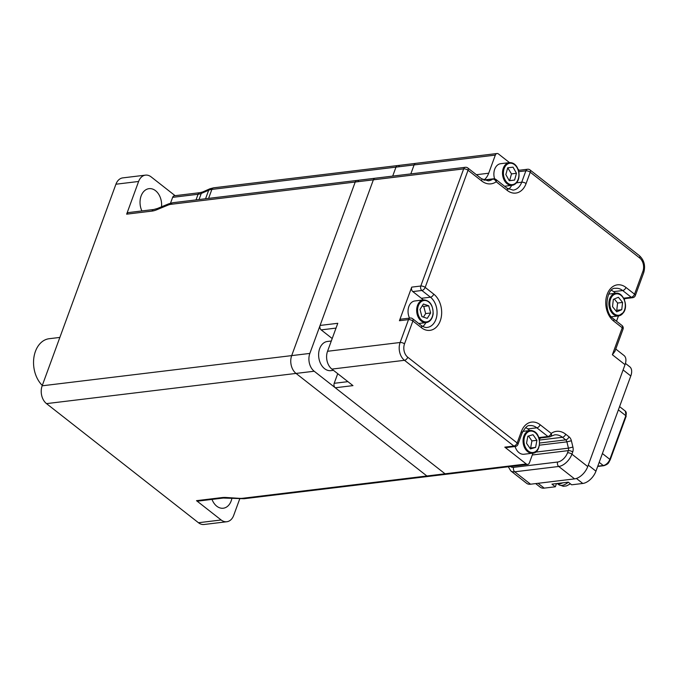 <?xml version="1.0" encoding="UTF-8"?>
<svg xmlns="http://www.w3.org/2000/svg" width="678" height="678" viewBox="0 0 678 678"><rect width="100%" height="100%" fill="white"/><g stroke="black" fill="none" stroke-linecap="round" stroke-linejoin="round"><path stroke-width="1.02" d="M212.011 499.406A15.009 10.721 83.1 0 0 216.757 506.195A15.009 10.721 83.1 0 0 223.274 508.22A15.009 10.721 83.1 0 0 231.91 498.262M161.517 206.79A15.009 10.721 83.1 0 0 155.542 190.688A15.009 10.721 83.1 0 0 149.024 188.662A15.009 10.721 83.1 0 0 141.897 210.934M239.766 498.779L233.69 515.399A13.052 9.322 -96.9 0 1 226.816 521.738A13.052 9.322 -96.9 0 1 221.147 519.984L196.51 500.669L221.859 497.601A22.849 9.289 20.1 0 1 226.689 497.516L239.241 498.338A16.314 6.636 -159.9 0 0 242.69 498.279L426.894 475.99A3.263 2.331 83.1 0 0 428.31 476.431A3.263 2.331 -96.9 0 1 426.894 475.99L296.04 373.425A13.052 9.322 -96.9 0 1 291.693 355.611L355.221 182.026A3.263 2.331 -96.9 0 1 356.942 180.441A3.263 2.331 83.1 0 0 355.221 182.026L171.059 204.307A3.263 2.331 -96.9 0 1 172.78 202.722L168.686 203.832A3.263 1.89 -112.4 0 0 167.822 205.197L156.542 209.858A3.263 1.89 -112.4 0 1 157.406 208.493L168.686 203.832M156.542 209.858A22.849 13.018 128.1 0 1 152.008 211.095L126.65 214.163L138.609 181.475A13.052 9.322 -96.9 0 1 145.482 175.136L122.803 177.882A13.052 9.322 83.1 0 0 115.921 184.221L42.155 385.807A13.052 9.322 83.1 0 0 46.502 403.622L198.459 522.73A13.052 9.322 83.1 0 0 204.129 524.484L226.816 521.738M446.268 474.261L244.105 498.72L223.282 498.042L197.925 501.11A3.263 2.331 -96.9 0 1 196.51 500.669M145.482 175.136A13.052 9.322 -96.9 0 1 151.152 176.899L175.11 195.679M170.517 203.188L172.653 197.349A3.263 2.331 -96.9 0 1 174.373 195.764L199.79 192.688A3.263 2.331 -96.9 0 0 198.069 194.272L172.653 197.349M399.113 165.991A3.263 2.331 83.1 0 0 397.698 165.551A3.263 2.331 83.1 0 0 395.977 167.135L392.698 176.094L395.977 167.135A3.263 2.331 -96.9 0 1 397.698 165.551L213.595 187.823L210.019 188.747A3.263 2.746 -113.7 0 0 208.68 190.221L201.256 193.467L199.035 199.544M358.357 180.882A3.263 2.331 83.1 0 0 356.942 180.441L172.78 202.722M126.65 214.163A3.263 2.331 -96.9 0 1 128.371 212.578L153.728 209.502A3.263 2.331 -96.9 0 0 152.008 211.095M59.859 337.424L49.172 338.712A26.111 18.637 83.1 0 0 33.9 357.467A26.111 18.637 83.1 0 0 42.29 385.435M332.203 338.542L321.169 329.889A3.263 2.331 -96.9 0 1 320.084 325.44L373.375 179.814A3.263 2.331 83.1 0 0 373.366 179.831L309.846 353.416A13.052 9.322 83.1 0 0 314.185 371.23L445.039 473.795A3.263 2.331 83.1 0 0 445.056 473.803L335.279 387.765A3.263 2.331 -96.9 0 1 334.195 383.307L337.72 373.671M445.039 473.795L426.894 475.99L296.04 373.425A13.052 9.322 -96.9 0 1 291.693 355.611L355.221 182.026L373.366 179.831M422.801 326.482A16.314 11.653 83.1 0 0 425.886 322.635M423.14 299.956A16.314 11.653 83.1 0 0 421.377 298.295L412.809 291.582A3.263 2.331 -96.9 0 1 411.724 287.125L399.427 320.719A3.263 2.331 -96.9 0 1 401.147 319.135L410.215 318.041A3.263 2.331 83.1 0 0 408.503 319.626L399.427 320.719M538.764 437.522L538.849 437.59A3.263 2.331 -96.9 0 0 540.264 438.03L549.341 436.929A3.263 3.263 0 0 0 550.833 436.352L550.833 436.352A3.263 2.136 -125.3 0 0 551.214 433.42A21.281 15.196 -96.9 0 1 565.715 434.217L569.003 436.793A6.526 4.661 -96.9 0 1 571.385 440.768L572.918 447.073A6.526 4.661 -96.9 0 1 572.707 451.997L571.91 454.175L587.741 466.583L625.031 364.671L612.37 354.747L622.243 327.779A3.263 1.331 20.1 0 1 623.04 329.177L614.904 351.407L612.37 354.747M529.84 430.53L527.772 428.903A16.314 11.653 83.1 0 0 525.628 427.564M504.796 447.149L513.873 446.048A3.263 2.331 -96.9 0 0 515.288 446.488L506.212 447.59A3.263 2.331 -96.9 0 1 504.796 447.149L526.272 463.981A3.263 2.331 83.1 0 0 527.687 464.422A3.263 2.331 83.1 0 0 529.408 462.828L532.95 453.158M335.279 387.765L352.975 385.621L331.881 369.095A13.052 9.322 -96.9 0 1 327.542 351.28L337.78 323.296L320.084 325.44M509.517 162.627L498.457 153.957A3.263 2.331 83.1 0 0 497.042 153.516A3.263 2.331 83.1 0 0 495.321 155.101L488.694 173.221A18.018 12.865 -96.9 0 1 483.795 180.119A3.263 2.331 -96.9 0 1 484.465 179.899L493.542 178.806A3.263 2.331 -96.9 0 0 492.728 179.119A3.263 2.136 54.7 0 1 496.203 181.772A21.281 15.196 -96.9 0 1 481.702 180.975L468.04 170.263A3.263 1.331 -159.9 0 0 463.659 168.89L373.375 179.814A3.263 2.331 -96.9 0 1 375.095 178.229L465.379 167.297A3.263 2.331 83.1 0 0 463.659 168.89L420.792 286.031A3.263 1.331 20.1 0 1 425.174 287.404A3.263 1.856 128.1 0 1 421.877 290.481L412.809 291.582M410.826 173.899L414.105 164.923A3.263 2.331 -96.9 0 1 415.826 163.339L497.042 153.516M508.636 189.213A16.314 11.653 83.1 0 0 511.712 185.365M518.433 170.356A3.263 2.331 -96.9 0 1 518.517 170.347L527.586 169.246A3.263 2.331 -96.9 0 0 525.874 170.831L518.772 171.687M615.666 293.26L613.598 291.633A16.314 11.653 83.1 0 0 611.454 290.303M616.522 321.202L618.455 315.931A11.424 8.153 -96.9 0 1 610.014 309.524A11.424 8.153 -96.9 0 1 610.709 296.744A11.424 8.153 -96.9 0 1 615.726 293.252C622.548 291.532 628.735 305.227 623.675 312.346L618.472 315.931A11.424 8.153 -96.9 0 0 623.48 312.448M624.387 299.71L624.777 298.651M587.741 466.583A13.052 7.441 128.1 0 1 574.571 478.88L558.74 466.472L514.729 471.803L530.56 484.211L574.571 478.88M530.56 484.211A13.052 7.441 128.1 0 1 526.603 483.287L510.771 470.879A13.052 7.441 128.1 0 0 514.729 471.803A3.263 2.331 83.1 0 1 513.644 467.345L557.655 462.023A9.789 5.577 -51.9 0 0 567.528 452.802L568.334 450.616A3.263 2.331 83.1 0 0 568.435 448.158L572.918 447.073M615.768 349.034L624.014 355.501A13.052 7.441 128.1 0 1 625.031 364.671M519.255 170.254L518.085 169.339M539.273 439.285A18.018 12.865 -96.9 0 1 540.713 437.98M527.687 464.422L446.471 474.244A3.263 2.331 -96.9 0 1 445.056 473.803L526.272 463.981M625.447 363.408L629.769 366.798A13.052 7.441 -51.9 0 1 630.794 375.968L595.954 471.168A13.052 7.441 -51.9 0 1 582.783 483.465L571.664 484.804L568.291 482.16L562.774 482.829A11.424 6.509 128.1 0 1 559.918 483.711A11.424 6.509 128.1 0 1 557.477 483.465L551.96 484.134L555.333 486.787L544.222 488.126A13.052 7.441 -51.9 0 1 540.264 487.202L535.654 483.592M556.502 483.584L555.333 486.787M562.774 482.829L557.477 483.465M331.296 341.009L327.406 341.475A14.687 10.484 83.1 0 0 318.779 352.323A14.687 10.484 83.1 0 0 330.94 370.637L333.457 370.332M615.81 310.702L616.76 310.304L617.599 303.032L614.302 298.981M616.709 311.804L621.743 309.702L622.59 302.43L618.387 297.269L613.353 299.379L612.514 306.642L616.709 311.804M616.76 310.304L621.743 309.702M617.599 303.032L622.59 302.43M515.094 446.514A11.424 8.153 83.1 0 0 520.687 453.701A11.424 8.153 83.1 0 0 524.018 454.243L532.637 453.201A11.424 8.153 -96.9 0 1 529.306 452.658A11.424 8.153 -96.9 0 1 523.06 440.522A11.424 8.153 -96.9 0 1 529.891 430.522A11.424 8.153 -96.9 0 1 533.222 431.064M529.95 448.209L530.628 448.014L531.908 440.912L528.501 436.013M526.535 443.302L530.433 448.904L535.612 447.404L536.9 440.31L533.01 434.717L527.823 436.208L526.535 443.302M531.908 440.912L536.9 440.31M530.628 448.014L535.612 447.404M515.933 183.323A11.424 8.153 -96.9 0 1 512.076 185.323A11.424 8.153 -96.9 0 1 503.237 177.856A11.424 8.153 -96.9 0 1 505.474 164.644A11.424 8.153 -96.9 0 1 509.331 162.644L500.711 163.686A11.424 8.153 83.1 0 0 496.855 165.686A11.424 8.153 83.1 0 0 494.601 178.848M509.602 180.662L511.492 173.899L507.72 167.805L505.839 174.56L509.271 180.704L514.594 180.068L516.475 173.297L513.043 167.161L507.72 167.788M508.051 167.763L513.043 167.161M511.492 173.899L516.475 173.297M418.733 323.499L426.242 322.592A11.424 8.153 -96.9 0 1 416.767 308.541A11.424 8.153 -96.9 0 1 423.504 299.913L414.885 300.956A11.424 8.153 83.1 0 0 408.148 309.583A11.424 8.153 83.1 0 0 409.563 318.118M423.445 317.109L425.665 313.583L423.742 306.405L422.216 305.897M423.403 304.015L419.996 309.414L421.919 316.601L427.25 318.38L430.657 312.982L428.733 305.795L423.403 304.015M423.742 306.405L428.733 305.795M425.665 313.583L430.657 312.982M198.459 522.73L221.147 519.984M244.105 498.72A3.263 2.331 -96.9 0 1 242.69 498.279M240.046 498.796A3.263 1.746 -86.2 0 1 239.241 498.338M227.503 497.974A3.263 1.746 -86.2 0 1 226.689 497.516M223.282 498.042A3.263 2.331 -96.9 0 1 221.859 497.601M46.502 403.622L314.185 371.23M42.155 385.807L309.846 353.416M115.921 184.221L138.609 181.475M205.561 198.756L208.68 190.221A19.577 7.967 -159.9 0 1 211.875 189.408A3.263 2.331 -96.9 0 1 213.595 187.823M196.01 199.917L198.069 194.272A19.577 7.967 20.1 0 0 201.256 193.467A3.263 2.746 -113.7 0 1 202.595 192.001L199.79 192.688M495.321 155.101L211.875 189.408L208.587 198.391M171.059 204.307A16.314 9.297 -51.9 0 0 167.822 205.197M421.377 298.295L430.454 297.201L421.877 290.481A3.263 2.331 -96.9 0 1 420.792 286.031L411.724 287.125M427.284 327.398A16.314 11.653 83.1 0 0 436.937 314.804A16.314 11.653 83.1 0 0 430.454 297.201A3.263 1.856 128.1 0 0 433.742 294.125A19.577 13.984 -96.9 0 1 440.259 320.847A19.577 13.984 -96.9 0 1 421.445 327.72A3.263 1.856 -51.9 0 0 421.191 325.432C423.775 327.143 425.809 327.805 427.284 327.398M465.379 167.297A3.263 3.263 0 0 1 467.786 167.975A3.263 1.856 128.1 0 1 468.04 170.263L425.174 287.404L433.742 294.125M421.191 325.432L412.622 318.711A3.263 1.856 128.1 0 1 412.877 321.008L404.512 343.873A9.789 6.992 83.1 0 0 407.766 357.23L517.161 442.971L521.323 431.606A3.263 1.331 20.1 0 1 522.119 433.005L517.958 444.37A3.263 1.331 20.1 0 0 517.161 442.971A3.263 1.856 -51.9 0 1 513.873 446.048L404.478 360.306A3.263 1.856 -51.9 0 0 407.766 357.23M421.445 327.72L412.877 321.008A3.263 1.331 20.1 0 0 408.503 319.626L400.13 342.492A3.263 1.331 20.1 0 1 404.512 343.873M535.434 452.15L568.435 448.158L566.901 441.853A3.263 2.331 83.1 0 0 565.706 439.869A3.263 1.856 -51.9 0 0 569.003 436.793M539.663 443.022L565.706 439.869L562.418 437.285A3.263 1.856 -51.9 0 0 565.715 434.217M539.434 440.073L562.418 437.285A18.018 12.865 83.1 0 0 554.596 434.861L550.833 436.352M527.772 428.903L536.84 427.81A3.263 1.856 -51.9 0 0 540.137 424.733L551.214 433.42A3.263 1.856 -51.9 0 1 547.926 436.496L536.84 427.81A16.314 11.653 83.1 0 0 529.764 425.606C527.815 424.92 525.264 427.386 522.119 433.005M521.323 431.606A19.577 13.984 -96.9 0 1 540.137 424.733M549.341 436.929A3.263 2.331 -96.9 0 1 547.926 436.496L538.849 437.59M331.881 369.095L404.478 360.306A13.052 9.322 -96.9 0 1 400.13 342.492L327.542 351.28M336.017 328.093L321.169 329.889M476.388 174.712L488.694 173.221M467.786 167.975L481.448 178.678A3.263 1.856 128.1 0 1 481.702 180.975M481.448 178.678L488.279 180.873A18.018 12.865 83.1 0 0 492.728 179.119L483.939 180.187M623.04 329.177A3.263 3.263 0 0 0 621.989 325.482A3.263 1.856 -51.9 0 1 622.243 327.779L613.675 321.058A19.577 13.984 -96.9 0 1 607.157 294.337A19.577 13.984 -96.9 0 1 625.964 287.464L634.54 294.184L642.905 271.319A9.789 6.992 83.1 0 0 639.642 257.954L530.247 172.212L526.086 183.577A19.577 13.984 -96.9 0 1 507.28 190.45L496.203 181.772A3.263 1.856 -51.9 0 0 495.94 179.475A3.263 3.263 0 0 0 493.542 178.806M507.28 190.45A3.263 1.856 -51.9 0 0 507.025 188.162L495.94 179.475M516.475 182.831L521.713 182.204L525.874 170.831A3.263 1.331 -159.9 0 1 530.247 172.212A3.263 1.856 -51.9 0 0 529.993 169.915A3.263 3.263 0 0 0 527.586 169.246M507.025 188.162L513.119 190.128A16.314 11.653 83.1 0 0 521.713 182.204A3.263 1.331 -159.9 0 1 526.086 183.577M639.642 257.954A3.263 1.856 -51.9 0 0 639.388 255.657L529.993 169.915M613.598 291.633L622.675 290.54A16.314 11.653 83.1 0 0 615.59 288.336C607.124 286.726 602.462 311.753 613.412 318.77L621.989 325.482M623.658 298.176L631.243 297.252L622.675 290.54A3.263 1.856 128.1 0 0 625.964 287.464M631.243 297.252A3.263 2.331 83.1 0 0 632.659 297.693A3.263 3.263 0 0 0 635.328 295.574A3.263 1.331 20.1 0 0 634.54 294.184A3.263 1.856 128.1 0 1 631.243 297.252M613.675 321.058A3.263 1.856 -51.9 0 0 613.412 318.77M642.905 271.319A3.263 1.331 20.1 0 1 643.702 272.709L635.328 295.574M567.528 452.802A3.263 1.331 20.1 0 1 571.91 454.175A13.052 7.441 128.1 0 1 558.74 466.472A3.263 2.331 83.1 0 1 557.655 462.023M572.707 451.997A3.263 1.331 20.1 0 0 568.334 450.616L532.281 454.98M510.492 466.498A9.789 5.577 -51.9 0 0 513.644 467.345M539.459 445.175L566.901 441.853L571.385 440.768M334.195 383.307L347.907 381.646M568.3 482.168A11.424 6.509 128.1 0 1 562.028 485.363A11.424 6.509 128.1 0 1 558.57 484.55L557.223 483.499M630.794 375.968L623.107 369.951M588.267 465.142L595.954 471.168M582.783 483.465L576.402 478.456M538.061 483.304L544.222 488.126M602.403 453.54L609.853 459.379L625.836 415.699L618.387 409.868M597.776 466.193L603.267 465.523L599.191 462.328M603.267 465.523A6.526 3.721 -51.9 0 0 609.853 459.379A1.305 0.534 20.1 0 1 610.175 459.938C608.48 462.388 609.336 463.82 603.835 465.701A1.305 0.932 -96.9 0 1 603.267 465.523M625.328 411.114L626.158 416.258A1.305 0.534 -159.9 0 0 625.836 415.699A6.526 3.721 -51.9 0 0 625.328 411.114L619.582 406.614M623.574 311.939A10.772 7.687 83.1 0 0 622.421 296.769A10.772 7.687 83.1 0 0 611.531 297.134A10.772 7.687 83.1 0 0 612.683 312.304A10.772 7.687 83.1 0 0 623.574 311.939M529.874 451.989A10.772 7.687 83.1 0 0 539.239 445.209A10.772 7.687 83.1 0 0 533.569 431.632A10.772 7.687 83.1 0 0 524.204 438.403A10.772 7.687 83.1 0 0 529.874 451.989M516.085 182.738A10.772 7.687 83.1 0 0 517.128 167.797A10.772 7.687 83.1 0 0 506.229 165.127A10.772 7.687 83.1 0 0 505.186 180.06A10.772 7.687 83.1 0 0 516.085 182.738M417.682 308.643A10.772 7.687 83.1 0 0 424.097 321.618A10.772 7.687 83.1 0 0 432.971 313.753A10.772 7.687 83.1 0 0 426.555 300.778A10.772 7.687 83.1 0 0 417.682 308.643M202.595 192.001L210.019 188.747M157.406 208.493L153.728 209.502M374.849 178.272L356.942 180.441M397.698 165.551L415.622 163.381M412.622 318.711A3.263 3.263 0 0 0 410.215 318.041M515.288 446.488A3.263 3.263 0 0 0 517.958 444.37M623.955 298.752L632.659 297.693M643.702 272.709C645.651 265.886 644.219 260.199 639.388 255.657M508.297 466.761L510.771 470.879M570.427 483.838L566.486 485.906L563.35 486.304L558.57 484.55M626.158 416.258L610.175 459.938M603.835 465.701L597.682 466.447M608.641 294.108L615.726 293.252M611.386 316.787L618.472 315.931M532.637 453.201C541.103 453.319 542.086 434.157 533.383 431.089L529.891 430.522L522.814 431.377M504.568 186.23L512.076 185.323L516.102 183.246C521.907 177.789 518.873 161.94 509.331 162.644M426.242 322.592C429.954 321.974 432.259 319.075 433.166 313.889C433.03 304.947 429.81 300.286 423.504 299.913"/></g></svg>
